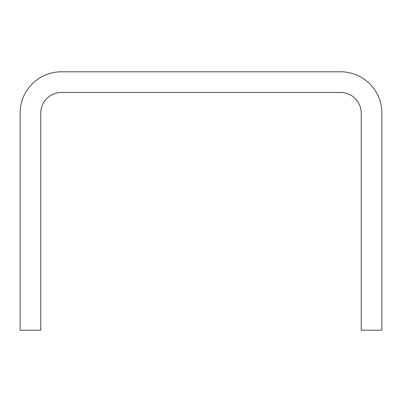 <?xml version="1.0" encoding="UTF-8"?>
<svg xmlns="http://www.w3.org/2000/svg" width="402" height="402" viewBox="0 0 402 402"><rect width="100%" height="100%" fill="white"/><g stroke="black" fill="none" stroke-linecap="round" stroke-linejoin="round"><path stroke-width="0.6" d="M381.9 330.213L381.9 113.133A41.351 41.351 0 0 0 340.549 71.787L61.451 71.787A41.351 41.351 0 0 0 20.1 113.133L20.1 330.213L40.773 330.213L40.773 113.133A20.673 20.673 0 0 1 61.451 92.46L340.549 92.46A20.673 20.673 0 0 1 361.227 113.133L361.227 330.213L381.9 330.213"/></g></svg>
